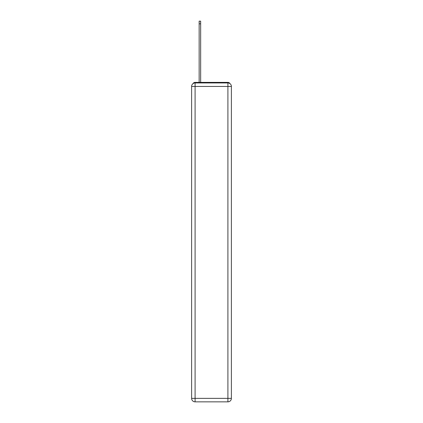 <?xml version="1.0" encoding="UTF-8"?>
<svg xmlns="http://www.w3.org/2000/svg" width="423" height="423" viewBox="0 0 423 423"><rect width="100%" height="100%" fill="white"/><g stroke="black" fill="none" stroke-linecap="round" stroke-linejoin="round"><path stroke-width="0.63" d="M229.969 83.632A2.321 2.321 0 0 0 227.907 82.379L195.093 82.379A2.321 2.321 0 0 0 193.031 83.632M195.093 82.379L199.148 82.379L199.148 21.15L200.655 21.15L200.655 82.379L202.453 82.379M220.547 82.379L227.907 82.379M195.093 82.956L227.907 82.956A3.479 3.479 0 0 1 231.386 86.435L231.386 398.371A3.479 3.479 0 0 1 227.907 401.85L195.093 401.85L195.093 398.371L227.907 398.371L227.907 86.435L195.093 86.435L195.093 398.371L191.614 398.371L191.614 86.435L195.093 86.435L195.093 82.956A3.479 3.479 0 0 0 191.614 86.435A3.479 3.479 0 0 1 195.093 82.956M191.614 398.371A3.479 3.479 0 0 0 195.093 401.85A3.479 3.479 0 0 1 191.614 398.371M227.907 401.85A3.479 3.479 0 0 0 231.386 398.371L227.907 398.371L227.907 401.85M231.386 86.435A3.479 3.479 0 0 0 227.907 82.956L227.907 86.435L231.386 86.435M199.148 23.815L200.655 23.815"/></g></svg>
